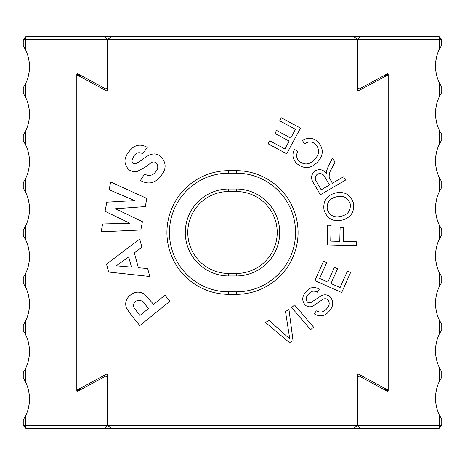 <?xml version="1.0" encoding="UTF-8"?>
<svg xmlns="http://www.w3.org/2000/svg" width="465" height="465" viewBox="0 0 465 465"><rect width="100%" height="100%" fill="white"/><g stroke="black" fill="none" stroke-linecap="round" stroke-linejoin="round"><path stroke-width="0.7" d="M353.417 203.071C354.632 211.837 350.941 217.504 342.345 220.061C333.161 222.107 327.052 218.771 324.029 210.064C322.826 201.095 326.663 195.405 335.532 192.987C344.513 191.167 350.476 194.533 353.417 203.071M315.857 144.429C312.259 141.354 308.475 141.151 304.494 143.83L302.384 140.424C307.935 137.088 313.114 137.547 317.932 141.813C323.948 148.713 323.687 155.595 317.153 162.465C310.626 168.865 303.848 169.243 296.815 163.593C292.659 159.419 291.857 154.688 294.415 149.399L297.792 151.41C295.874 155.06 296.333 158.338 299.175 161.256C304.482 165.325 309.51 164.802 314.264 159.693C319.391 154.851 319.92 149.759 315.857 144.429M313.579 327.186L310.637 329.708L291.625 307.528L294.566 305.005L313.579 327.186M356.492 241.806L356.388 245.671L327.174 244.91L327.686 225.2L331.132 225.293L330.72 241.132L339.77 241.37L340.124 227.658L343.571 227.745L343.217 241.457L356.492 241.806M164.965 295.188L169.882 301.262L139.808 325.628L131.915 315.88L126.509 308.301C124.701 303.035 125.992 298.629 130.398 295.089C135.1 291.357 139.924 291.154 144.871 294.473L153.619 304.383L164.965 295.188M142.412 221.677L140.837 229.983L101.143 231.814L102.643 223.967L129.805 223.217L105.061 211.302L106.793 202.194L134.577 200.595L109.17 189.714L110.641 182.001L146.847 198.456L145.289 206.582L115.471 208.733L142.412 221.677M23.25 425.411L23.762 426.225L23.25 425.411L23.25 420.046L25.749 415.588L25.749 425.708L357.347 425.708L357.347 374.784L358.544 374.133L386.99 389.565L388.188 388.914L388.188 76.086L386.99 75.435L358.149 90.966M384.305 75.336L387.386 75.336L384.119 75.435M357.748 90.867L358.544 90.867L357.347 90.216L357.347 39.292L25.749 39.292L25.749 50.179L23.25 45.721L23.25 40.356L23.918 39.292L25.749 39.292L25.749 36.793L353.784 36.793L357.881 39.292L357.881 88.373L359.079 89.018L387.386 73.778M106.851 90.966L106.456 90.867L107.653 90.216L107.653 39.292L111.216 36.793M80.881 75.435L78.01 75.435L106.456 90.867L107.252 90.867M80.695 389.664L77.614 389.664L78.01 389.565L76.812 388.914L76.812 76.086L78.01 75.435L77.614 75.336L80.695 75.336M107.252 374.133L106.456 374.133L78.01 389.565L80.881 389.565M441.082 425.708L439.251 425.708L439.251 414.821L441.75 419.279L441.75 424.644L439.251 428.207L111.216 428.207L107.653 425.708L107.653 374.784L106.456 374.133L106.851 374.034M358.149 374.034L357.748 374.133M384.119 389.565L387.386 389.664L384.305 389.664M236.249 294.322L228.751 294.322A61.822 61.822 0 0 1 166.929 232.5A61.822 61.822 0 0 1 228.751 170.678L236.249 170.678A61.822 61.822 0 0 1 298.071 232.5A61.822 61.822 0 0 1 236.249 294.322L236.249 291.828A59.328 59.328 0 0 0 295.571 232.5A59.328 59.328 0 0 0 236.249 173.172L228.751 173.172A59.328 59.328 0 0 0 169.429 232.5A59.328 59.328 0 0 0 228.751 291.828L236.249 291.828M160.716 176.142C155.118 183.425 148.352 184.884 140.413 180.519L144.528 174.084C148.806 176.415 152.491 175.724 155.572 172.009C158.315 168.888 158.484 165.796 156.06 162.738C154.246 161.617 152.45 161.744 150.677 163.11L145.487 166.999L137.047 171.568C133.972 172.131 131.194 171.463 128.712 169.568C123.667 163.849 123.742 157.931 128.933 151.811C133.972 144.847 140.099 143.365 147.3 147.364L142.749 153.717C139.25 151.892 136.321 152.607 133.966 155.856L131.787 160.907L132.909 163.372L135.478 163.901C143.261 160.193 151.735 148.864 160.861 156.589C166.563 162.872 166.511 169.394 160.716 176.142M106.502 264.097L139.721 239.132L141.935 247.316L134.35 252.85L138.367 267.73L147.655 268.52L149.806 276.501L108.641 272.048L106.502 264.097M293.037 340.764L289.55 342.682L265.463 322.46L269.142 320.437L289.747 338.898L285.498 311.44L288.968 309.533L293.037 340.764M350.569 272.537L341.676 292.52L314.898 280.598L323.518 261.231L326.674 262.638L319.629 278.465L327.831 282.116L334.428 267.305L337.573 268.694L330.975 283.511L340.089 287.573L347.413 271.13L350.569 272.537M329.825 310.399C325.477 316.13 320.298 317.287 314.288 313.863L316.34 310.829C320.466 312.997 324.024 312.178 327.011 308.353C329.673 305.435 329.906 302.517 327.715 299.588C325.959 298.414 324.169 298.437 322.355 299.658L312.997 306.04C310.306 307.255 307.789 306.999 305.447 305.261C301.785 301.029 301.855 296.67 305.656 292.189C309.516 287.201 314.084 286.19 319.362 289.149L317.246 292.212C313.794 290.294 310.853 290.962 308.405 294.211C305.883 296.827 305.61 299.489 307.58 302.198L310.324 302.948L321.135 295.862C324.181 294.269 327.075 294.473 329.819 296.484C333.719 300.965 333.719 305.604 329.825 310.399M281.331 117.79L300.512 128.113L286.678 153.81L268.096 143.807L269.729 140.779L284.911 148.951L289.143 141.081L274.925 133.426L276.547 130.409L290.765 138.064L295.473 129.316L279.697 120.824L281.331 117.79M343.571 176.793L345.512 180.124L320.356 194.765L313.858 183.611C310.353 178.583 310.905 174.27 315.514 170.655C319.908 168.702 323.564 169.731 326.488 173.753L326.57 171.021L328.302 166.307L332.609 157.949L335.044 162.134L331.748 168.51C329.848 171.306 328.993 174.305 329.197 177.514L332.399 183.291L343.571 176.793M236.249 273.467A40.967 40.967 0 0 0 277.216 232.5A40.967 40.967 0 0 0 236.249 191.534L228.751 191.534A40.967 40.967 0 0 0 187.784 232.5A40.967 40.967 0 0 0 228.751 273.467L236.249 273.467L236.249 275.966L228.751 275.966A43.466 43.466 0 0 1 185.291 232.5A43.466 43.466 0 0 1 228.751 189.034L236.249 189.034A43.466 43.466 0 0 1 279.709 232.5A43.466 43.466 0 0 1 236.249 275.966M353.784 428.207L357.347 425.708L439.251 425.708L439.251 428.207M131.467 267.113L128.724 256.953L116.291 265.817L131.467 267.113M137.594 312.497L139.977 315.433L148.515 308.516L145.824 305.197C143.232 300.646 139.802 299.344 135.548 301.285C133.438 303.18 133.007 305.406 134.257 307.964L137.594 312.497M327.255 209.262C329.749 215.818 334.486 218.12 341.473 216.179C348.041 214.528 350.953 210.424 350.209 203.856C347.82 197.526 343.228 195.19 336.445 196.858C329.656 198.433 326.599 202.566 327.255 209.262M321.193 189.819L329.516 184.971L325.355 177.81C323.681 174.131 321.065 172.893 317.508 174.084C314.886 176.264 314.573 178.851 316.566 181.856L321.193 189.819M23.25 93.18L23.25 87.815L25.749 83.357L25.749 97.644L23.25 93.18L25.749 97.644A38.595 38.595 0 0 1 25.749 130.816L25.749 145.103L23.25 140.645L23.25 135.28L25.749 130.816L23.285 135.222M23.25 188.104L23.25 182.739L25.749 178.281L25.749 192.562L23.25 188.104L25.749 192.562A38.595 38.595 0 0 1 25.749 225.74L25.749 240.027L23.25 235.563L23.25 230.198L25.749 225.74L23.285 230.14M23.25 283.028L23.25 277.663L25.749 273.205L25.749 287.486L23.25 283.028L25.749 287.486A38.595 38.595 0 0 1 25.749 320.664L25.749 334.951L23.25 330.487L23.25 325.122L25.749 320.664L23.285 325.064M23.25 377.952L23.25 372.587L25.749 368.123L25.749 382.41L23.25 377.952L25.749 382.41A38.595 38.595 0 0 1 25.749 415.588L23.285 419.988M23.285 45.779L25.749 50.179A38.595 38.595 0 0 1 25.749 83.357L23.285 87.757M23.25 140.645L25.749 145.103A38.595 38.595 0 0 1 25.749 178.281L23.25 182.739L25.749 178.281M23.25 235.563L25.749 240.027A38.595 38.595 0 0 1 25.749 273.205L23.25 277.663M23.25 330.487L25.749 334.951A38.595 38.595 0 0 1 25.749 368.123L23.285 372.529M28.522 58.166L29.254 62.473L28.522 58.166M28.522 105.625L29.254 109.938L28.522 105.625M28.522 75.371L29.254 71.064L28.522 75.371M28.522 153.09L29.254 157.397L28.522 153.09M28.522 122.836L29.254 118.523L28.522 122.836M28.522 200.549L29.254 204.856L28.522 200.549M28.522 170.295L29.254 165.988L28.522 170.295M28.522 248.008L29.254 252.321L28.522 248.008M28.522 217.754L29.254 213.447L28.522 217.754M28.522 295.473L29.254 299.78L28.522 295.473M28.522 265.219L29.254 260.911L28.522 265.219M28.522 342.932L29.254 347.245L28.522 342.932M28.522 312.678L29.254 308.371L28.522 312.678M28.522 390.397L29.254 394.704L28.522 390.397M28.522 360.143L29.254 355.83L28.522 360.143M111.216 428.207L105.369 428.207L107.119 425.708L107.119 376.627L105.921 375.982L78.01 391.123L76.812 390.472L76.812 74.528L78.01 73.877L105.921 89.018L107.119 88.373L107.119 39.292L105.369 36.793M107.653 375.877L105.921 375.982M78.01 391.123L77.614 391.222M77.614 73.778L78.01 73.877M105.921 89.018L107.653 89.123M105.369 428.207L25.749 428.207L25.749 425.708L23.442 425.708M25.749 428.207L23.762 426.225M23.918 39.292L25.749 36.793M24.796 37.764L23.948 39.24M23.901 39.316L23.273 40.321M28.522 407.602L29.254 403.295L28.522 407.602M441.75 371.82L441.75 377.185L439.251 381.643L439.251 367.356L441.75 371.82M441.75 324.355L441.75 329.72L439.251 334.184L439.251 319.897L441.75 324.355M441.75 276.896L441.75 282.261L439.251 286.719L439.251 272.438L441.75 276.896M441.75 229.437L441.75 234.802L439.251 239.26L439.251 224.973L441.75 229.437L439.251 224.973A38.595 38.595 0 0 1 439.251 191.795L439.251 177.514L441.75 181.972L441.75 187.337L439.251 191.795L441.75 187.337M441.75 134.513L441.75 139.878L439.251 144.336L439.251 130.049L441.75 134.513M441.75 87.048L441.75 92.413L439.251 96.877L439.251 82.59L441.75 87.048L439.251 82.59A38.595 38.595 0 0 1 439.251 49.412L441.715 45.012M441.715 419.221L439.251 414.821A38.595 38.595 0 0 1 439.251 381.643L441.75 377.185M441.715 371.762L439.251 367.356A38.595 38.595 0 0 1 439.251 334.184L441.715 329.778M441.715 324.297L439.251 319.897A38.595 38.595 0 0 1 439.251 286.719L441.75 282.261M441.715 276.838L439.251 272.438A38.595 38.595 0 0 1 439.251 239.26L441.715 234.86M441.715 181.914L439.251 177.514A38.595 38.595 0 0 1 439.251 144.336L441.75 139.878M441.715 134.455L439.251 130.049A38.595 38.595 0 0 1 439.251 96.877L441.715 92.471M441.75 39.589L441.239 38.775L441.558 39.292L357.881 39.292L359.631 36.793L439.251 36.793L439.251 49.412L441.75 44.954L441.558 39.292M436.478 406.834L435.746 402.527L436.478 406.834M436.478 359.375L435.746 355.062L436.478 359.375M436.478 389.629L435.746 393.936L436.478 389.629M436.478 311.91L435.746 307.603L436.478 311.91M436.478 342.164L435.746 346.477L436.478 342.164M436.478 264.451L435.746 260.144L436.478 264.451M436.478 294.705L435.746 299.012L436.478 294.705M436.478 216.992L435.746 212.679L436.478 216.992M436.478 247.246L435.746 251.553L436.478 247.246M436.478 169.527L435.746 165.22L436.478 169.527M436.478 199.781L435.746 204.089L436.478 199.781M436.478 122.068L435.746 117.755L436.478 122.068M436.478 152.322L435.746 156.629L436.478 152.322M436.478 74.603L435.746 70.296L436.478 74.603M436.478 104.858L435.746 109.17L436.478 104.858M386.99 73.877L388.188 74.528L388.188 390.472L386.99 391.123L359.079 375.982L357.881 376.627L357.881 425.708L359.631 428.207M357.347 89.123L359.079 89.018M387.386 391.222L386.99 391.123M359.079 375.982L357.347 375.877M353.784 36.793L359.631 36.793M439.251 36.793L441.239 38.775M440.204 427.236L441.053 425.76M441.099 425.684L441.727 424.679M436.478 57.398L435.746 61.706L436.478 57.398M236.249 173.172L236.249 170.678M228.751 173.172L228.751 170.678M228.751 294.322L228.751 291.828M236.249 191.534L236.249 189.034M228.751 275.966L228.751 273.467M228.751 191.534L228.751 189.034M107.119 88.373L107.653 88.373M107.653 376.627L107.119 376.627M79.207 74.528L76.812 74.528M76.812 390.472L79.207 390.472M357.881 376.627L357.347 376.627M357.347 88.373L357.881 88.373M385.793 390.472L388.188 390.472M388.188 74.528L385.793 74.528"/></g></svg>
